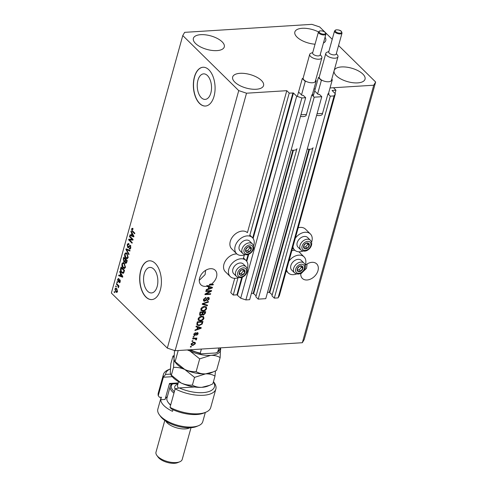 <?xml version="1.0" encoding="UTF-8"?>
<svg xmlns="http://www.w3.org/2000/svg" width="487" height="487" viewBox="0 0 487 487"><rect width="100%" height="100%" fill="white"/><g stroke="black" fill="none" stroke-linecap="round" stroke-linejoin="round"><path stroke-width="0.73" d="M238.009 277.809L233.23 295.061L230.771 292.644L234.746 278.32M298.768 92.183L301.91 95.275L303.316 95.397L305.672 97.71L301.885 97.948L296.699 96.219L293.46 93.035L289.235 93.09L249.581 236.079M244.358 254.914L243.238 258.968M289.235 93.09L286.782 90.679L247.402 232.683A11.268 7.95 -45.5 0 0 242.313 231.063A11.268 7.95 -45.5 0 0 231.666 238.186A11.268 7.95 -45.5 0 0 231.702 248.857L236.609 253.69A11.268 7.95 -45.5 0 1 236.572 243.013A11.268 7.95 -45.5 0 1 247.219 235.891A11.268 7.95 -45.5 0 1 252.418 237.619A11.268 7.95 -45.5 0 1 253.581 245.929M241.759 277.413L236.932 294.824L233.23 295.061M236.932 294.824L240.694 298.184L296.699 96.219M301.885 97.948L245.874 299.919L240.694 298.184M305.672 97.71L249.661 299.675L245.874 299.919M292.864 150.246L253.191 293.29L251.402 293.405M253.191 293.29L256.113 295.828M296.833 149.004L255.839 296.827L258.195 299.14L314.206 97.175L311.85 94.855L312.916 94.715L312.471 94.204M311.85 94.855L306.171 115.346M258.195 299.14L265.768 298.665L321.779 96.7L314.206 97.175M314.876 91.172L318.017 94.265L319.423 94.381L321.779 96.7M308.965 149.235L269.299 292.279L267.509 292.389M269.299 292.279L272.221 294.818M338.568 45.535L375.641 82.011L373.754 85.213L330.028 87.958L333.492 87.745L335.945 90.156L332.061 90.479L335.354 93.79L334.1 95.927L330.314 96.164L327.958 93.845L329.023 93.699L328.573 93.187M327.958 93.845L322.278 114.329M312.94 147.993L271.947 295.81L274.303 298.129L330.314 96.164M334.1 95.927L278.089 297.892L274.303 298.129M335.354 93.79L279.343 295.755L278.089 297.892M335.945 90.156L335.026 93.467M286.782 90.679L246.519 93.206L175.107 350.713L167.327 348.12L111.359 293.052L182.771 35.551L184.658 32.349L311.893 24.35L319.673 26.943L324.811 31.996M313.92 88.975L315.259 88.89L313.92 88.975M207.45 75.558A12.784 7.122 -93.6 0 0 203.578 73.872A12.784 7.122 -93.6 0 0 197.326 83.563A12.784 7.122 -93.6 0 0 201.308 97.71A12.784 7.122 -93.6 0 0 205.185 99.397A12.784 7.122 -93.6 0 0 211.437 89.705A12.784 7.122 -93.6 0 0 207.45 75.558M153.776 269.11A12.784 7.122 -93.6 0 0 149.905 267.424A12.784 7.122 -93.6 0 0 143.647 277.109A12.784 7.122 -93.6 0 0 147.634 291.256A12.784 7.122 -93.6 0 0 151.506 292.943A12.784 7.122 -93.6 0 0 157.764 283.257A12.784 7.122 -93.6 0 0 153.776 269.11M155.213 263.364A19.431 10.824 -93.6 0 0 149.326 260.801A19.431 10.824 -93.6 0 0 139.818 275.526A19.431 10.824 -93.6 0 0 145.875 297.027A19.431 10.824 -93.6 0 0 151.761 299.59A19.431 10.824 -93.6 0 0 161.264 284.865A19.431 10.824 -93.6 0 0 155.213 263.364M149.406 260.795A19.431 10.824 -93.6 0 0 139.976 275.581A19.431 10.824 -93.6 0 0 146.039 297.015A19.431 10.824 -93.6 0 0 151.841 299.584M208.886 69.811A19.431 10.824 -93.6 0 0 203 67.249A19.431 10.824 -93.6 0 0 193.497 81.974A19.431 10.824 -93.6 0 0 199.554 103.475A19.431 10.824 -93.6 0 0 205.441 106.038A19.431 10.824 -93.6 0 0 214.944 91.312A19.431 10.824 -93.6 0 0 208.886 69.811M203.079 67.243A19.431 10.824 -93.6 0 0 193.649 82.035A19.431 10.824 -93.6 0 0 199.713 103.463A19.431 10.824 -93.6 0 0 205.52 106.032M300.765 273.341A10.203 7.195 134.5 0 0 302.372 278.43A10.203 7.195 134.5 0 0 311.016 278.874A10.203 7.195 134.5 0 0 317.987 270.626A10.203 7.195 134.5 0 0 316.684 263.887A10.203 7.195 134.5 0 0 305.252 265.312M216.514 277A10.203 7.195 134.5 0 0 215.211 270.261A10.203 7.195 134.5 0 0 206.573 269.816A10.203 7.195 134.5 0 0 199.603 278.065A10.203 7.195 134.5 0 0 200.906 284.804A10.203 7.195 134.5 0 0 207.267 286.106L206.774 285.625A10.203 7.195 134.5 0 0 207.261 285.485L207.748 285.972A10.203 7.195 134.5 0 0 209.86 285.09L209.373 284.603A10.203 7.195 134.5 0 0 210.487 283.933L210.981 284.414A10.203 7.195 134.5 0 0 216.514 277M195.543 43.483A16.034 7.025 -164.5 0 1 193.382 38.363A16.034 7.025 -164.5 0 1 205.538 34.845A16.034 7.025 -164.5 0 1 222.121 41.809A16.034 7.025 -164.5 0 1 224.282 46.929A16.034 7.025 -164.5 0 1 212.125 50.447A16.034 7.025 -164.5 0 1 195.543 43.483M315.046 44.214A16.034 7.025 -164.5 0 1 297.015 37.103A16.034 7.025 -164.5 0 1 294.854 31.984A16.034 7.025 -164.5 0 1 318.461 31.905M334.143 70.591A16.034 7.025 -164.5 0 1 346.324 67.115A16.034 7.025 -164.5 0 1 362.87 74.079A16.034 7.025 -164.5 0 1 365.031 79.198A16.034 7.025 -164.5 0 1 352.874 82.717A16.034 7.025 -164.5 0 1 336.292 75.747A16.034 7.025 -164.5 0 1 334.119 70.664M234.819 82.126A16.034 7.025 -164.5 0 1 232.658 77.007A16.034 7.025 -164.5 0 1 244.815 73.488A16.034 7.025 -164.5 0 1 261.397 80.452A16.034 7.025 -164.5 0 1 263.558 85.572A16.034 7.025 -164.5 0 1 251.402 89.091A16.034 7.025 -164.5 0 1 234.819 82.126M311.564 242.289A11.268 7.95 134.5 0 0 310.402 233.973L305.489 229.146A11.268 7.95 134.5 0 0 300.296 227.417A11.268 7.95 134.5 0 0 298.196 227.776M310.402 233.973A11.268 7.95 134.5 0 0 305.203 232.25A11.268 7.95 134.5 0 0 295.292 238.246M292.918 246.824A11.268 7.95 134.5 0 0 294.592 250.044A11.268 7.95 134.5 0 0 299.791 251.773A11.268 7.95 134.5 0 0 302.92 251.073M291.853 250.671A11.268 7.95 -45.5 0 1 293.947 250.306A11.268 7.95 -45.5 0 1 294.866 250.3M298.866 251.779A11.268 7.95 -45.5 0 1 299.146 252.035L304.052 256.862A11.268 7.95 -45.5 0 1 305.215 265.178M288.949 261.135A11.268 7.95 -45.5 0 1 298.854 255.139A11.268 7.95 -45.5 0 1 304.052 256.862M296.577 273.962A11.268 7.95 -45.5 0 1 293.442 274.662A11.268 7.95 -45.5 0 1 288.243 272.933A11.268 7.95 -45.5 0 1 286.569 269.713M244.937 254.713A11.268 7.95 -45.5 0 1 241.808 255.413A11.268 7.95 -45.5 0 1 236.609 253.69M236.883 253.94A11.268 7.95 134.5 0 0 235.964 253.952A11.268 7.95 134.5 0 0 225.317 261.075A11.268 7.95 134.5 0 0 225.353 271.746L230.26 276.579A11.268 7.95 134.5 0 0 235.458 278.302A11.268 7.95 134.5 0 0 238.593 277.602M247.232 268.818A11.268 7.95 134.5 0 0 246.069 260.508A11.268 7.95 134.5 0 0 240.876 258.78A11.268 7.95 134.5 0 0 230.223 265.902A11.268 7.95 134.5 0 0 230.26 276.579M300.729 273.962L306.548 268.252L307.114 263.954M199.256 280.342L205.082 274.625L205.642 270.328M207.748 285.972L212.454 287.373L212.283 287.969L206.129 290.209L206.305 289.57L208.132 288.949L208.704 286.892L207.158 286.484L207.267 286.106M210.981 284.414L213.312 284.268L213.142 284.883L209.86 285.09M210.256 291.226L205.764 291.506L205.934 290.897L211.571 290.544L211.395 291.196L206.208 293.959L210.701 293.679L210.536 294.294L204.899 294.647L205.076 293.99L210.256 291.226L209.763 290.745L205.91 290.989M204.595 301.276L203.663 300.978L203.469 299.529L205.922 297.435L205.824 298.044L204.114 299.535L204.753 300.668L208.217 297.441L209.093 297.709L209.282 299.055L207.097 300.972L207.194 300.363L208.619 299.115L208.028 298.056L207.407 298.288L206.196 300.284L204.595 301.276L203.469 300.698M203.736 300.029L204.753 300.668M207.651 297.575L208.521 298.208L207.572 297.606M207.346 305.793L202.221 304.29L202.397 303.657L208.521 301.538L208.351 302.171L202.976 303.9L207.523 305.154L207.346 305.793L202.306 303.973M201.192 310.548L200.869 308.916L202.233 307.127L204.333 306.408L206.311 306.907L206.646 308.557C205.916 310.176 204.735 311.01 203.103 311.071L201.216 310.566M198.477 320.336L198.148 318.711L199.518 316.915L201.618 316.197L203.596 316.696L203.931 318.352C203.201 319.965 202.02 320.805 200.388 320.86L198.501 320.361M197.521 327.209L195.981 326.801L196.158 326.162L201.271 327.69L201.107 328.287L194.946 330.527L195.123 329.888L196.949 329.267L197.521 327.209L196.072 326.473M191.172 347L190.362 347.048L190.533 346.44L191.336 346.385L191.172 347L190.508 346.525M373.754 85.213L302.342 342.72L175.107 350.713M192.858 345.466L191.373 345.119L191.148 343.956L193.729 342.178L195.171 342.525L195.397 343.688L192.858 345.466L191.172 344.833M192.736 341.338L191.933 341.387L192.103 340.778L192.907 340.723L192.736 341.338L192.079 340.863M194.739 338.806L192.615 338.94L192.785 338.331L196.882 338.069L196.711 338.684L196.06 338.721L196.584 339.402L196.206 339.993L195.683 339.798L195.543 338.861L194.246 338.325L192.755 338.416M196.249 338.112L195.567 338.24L196.584 339.402L196.097 338.915L195.713 339.512M195.871 339.378L195.056 338.38L194.246 338.325M193.905 337.132L193.102 337.181L193.272 336.566L194.076 336.517L193.905 337.132L193.248 336.657M194.776 335.573L194.015 335.348L193.85 334.21L195.573 332.664L194.429 334.21L194.843 334.965L197.314 332.633L197.972 332.828L198.106 333.918L196.547 335.385L197.515 333.972L197.229 333.236L194.776 335.573L193.82 335.044M194.009 334.374L194.843 334.965L194.283 335.086M196.827 332.761L197.472 333.315L196.772 332.791M199.11 325.602L197.065 325.091L196.882 323.538L197.363 321.804L203 321.45L202.178 324.056L199.11 325.602L196.876 324.829M200.741 315.503L199.7 315.199L200.078 312.009L205.715 311.656L205.21 313.482L203.347 315.186L202.349 314.608L200.741 315.503L199.512 314.919M202.555 314.949L201.977 314.243M325.706 32.879L332.231 39.301M375.641 82.011L304.229 339.518L302.342 342.72M132.22 239.385L129.487 236.694L129.658 236.079L133.091 239.464L132.914 240.115L129.487 239.902L132.227 242.599L132.056 243.208L128.617 239.829L128.799 239.172L132.969 239.336M128.799 244.492L127.606 245.107L127.868 246.879L130.309 245.387L130.778 248.023L129.907 249.119L129.25 248.82L129.372 248.169L130.37 247.646L130.132 245.99L129.731 245.844L128.781 247.402L127.704 247.499L127.223 244.663L128.172 243.482L128.927 243.835L128.799 244.492L128.288 244.267L129.092 244.212M127.868 246.879L129.031 246.97M129.773 245.138L130.309 245.387M129.372 248.169L130.686 248.303M130.693 245.953L129.731 245.844M128.251 247.761L127.704 247.499L128.513 247.451L128.197 247.025M128.866 254.707L125.944 249.472L126.121 248.839L130.041 250.458L129.871 251.091L126.443 249.521L129.043 254.074L128.866 254.707M125.883 252.832L126.979 253.41L128.142 257.526L127.022 258.755L125.731 258.116L124.66 256.302L124.617 254.05L125.774 252.832M123.168 262.621L124.264 263.199L125.427 267.314L124.307 268.544L123.01 267.911L121.945 266.097L121.902 263.844L123.059 262.621M120.581 273.511L119.699 271.983L119.875 271.35L122.791 276.61L122.627 277.206L118.67 275.709L118.846 275.07L120.015 275.569L120.581 273.511L121.056 273.481M114.597 292.638L114.104 292.157L114.275 291.543L114.768 292.03L114.597 292.638M246.519 93.206L238.74 90.612L167.327 348.12M238.74 90.612L182.771 35.551M115.784 291.957L114.92 289.016L115.717 288.134L116.673 288.645L117.507 291.561L116.71 292.443L115.784 291.957L116.588 291.908L116.344 291.64M116.168 286.977L115.675 286.496L115.845 285.881L116.338 286.368L116.168 286.977M117.629 285.4L116.332 284.122L116.503 283.513L119.005 285.972L118.834 286.581L118.432 286.192L118.384 287.793L117.629 285.4L118.371 285.352M117.312 282.85L116.819 282.363L116.99 281.754L117.483 282.235L117.312 282.85M118.688 279.331L117.945 279.733L118.116 280.908L119.863 279.806L120.198 281.863L119.096 282.557L119.832 281.535L119.741 280.463L118.006 281.583L117.604 279.343L118.81 278.674L118.688 279.331L118.359 279.203L119.169 279.154M118.28 278.485L118.81 278.674M118.116 280.908L119.187 280.944M119.473 279.623L119.863 279.806M119.546 282.734L119.096 282.557L119.899 282.509L120.003 281.967M119.224 281.9L120.277 281.504M120.222 280.439L119.479 280.457M118.469 281.815L118.006 281.583L118.81 281.535L118.463 280.999M121.72 272.671C120.673 271.776 120.301 270.462 120.606 268.727L121.086 266.986L124.52 270.37L123.741 272.903L123.047 273.371L121.72 272.671L122.359 272.452M125.208 261.781L123.814 261.781L123.296 259.011L123.801 257.197L127.241 260.575L126.73 262.402L125.421 263.169L124.879 261.805L124.441 262.091M125.963 263.412L125.421 263.169L126.224 263.12L125.914 262.67M131.764 233.194L130.881 231.666L131.058 231.033L133.974 236.292L133.809 236.889L129.846 235.391L130.023 234.758L131.192 235.251L131.764 233.194L132.239 233.163M132.19 228.354L132.975 228.829L132.848 229.487L131.947 229.468L132.038 230.333L134.832 233.188L134.662 233.803L132.33 231.508L131.551 229.042L132.129 228.354M133.054 229.079L131.947 229.468M325.054 37.213A16.034 7.025 -164.5 0 1 325.754 40.555A16.034 7.025 -164.5 0 1 323.429 43.057M114.743 292.115L114.104 292.157M115.492 288.98L114.92 289.016M115.76 288.852L116.143 288.237M117.093 292.285L116.588 291.908M117.586 291.165L117.154 291.196L116.503 289.254L115.772 288.852L115.273 289.381L115.93 291.323L117.477 291.67M116.898 288.888L115.772 288.852M117.142 289.217L116.503 289.254M116.655 291.719L117.154 291.196M116.314 286.453L115.675 286.496M117.075 284.079L116.332 284.122M118.95 286.155L118.432 286.192M118.706 287.178L118.091 287.214M118.676 286.819L118.25 286.843M118.974 286.07L118.11 286.009M118.913 285.96L118.432 285.345M117.458 282.326L116.819 282.363M118.158 279.307L117.604 279.343M118.432 279.203L118.731 278.619M119.528 280.421L119.887 279.836M120.21 271.953L119.699 271.983M122.718 276.884L118.67 275.709M120.532 275.532L120.015 275.569M121.774 275.642L120.928 274.102L120.472 275.758L122.353 276.555L121.774 275.642L122.237 275.612M121.385 274.078L120.928 274.102M122.748 276.531L122.353 276.555M121.123 268.69L120.606 268.727M121.604 267.978L121.707 267.6M123.424 273.25L122.523 272.623M123.966 272.349L122.931 272.635L123.899 272.55M123.954 270.583L121.318 267.996L121.117 271.009L121.896 272.069L123.363 272.385L123.954 270.583L124.471 270.553M122.06 267.947L121.318 267.996M124.185 271.588L123.661 271.618M124.678 268.44L123.01 267.911M122.389 266.066L121.945 266.097M122.474 263.808L121.902 263.844M122.706 263.796L123.728 262.59M124.849 267.765L125.299 267.686M124.477 263.424L123.15 263.327L122.304 264.234L123.193 267.308L125.019 267.777M125.518 266.894L125.025 266.925L124.088 263.808L123.15 263.327M124.751 263.765L124.088 263.808M124.039 267.813L125.025 266.925M124.319 258.183L124.422 257.806M124.806 261.896L123.814 261.781M124.617 261.732L124.319 261.361M125.926 259.766L126.03 259.388M125.981 259.34L125.238 259.388L124.033 258.201L123.576 260.052L123.978 261.166L125.232 261.3M127.186 260.758L126.669 260.795L125.64 259.784L125.342 260.862L125.53 262.499L126.687 262.621M126.383 259.735L125.64 259.784M125.53 262.499L126.389 261.793L126.669 260.795M124.775 258.153L124.033 258.201M123.978 261.166L124.928 260.515L125.238 259.388M127.399 258.646L125.731 258.116M125.104 256.272L124.66 256.302M125.189 254.019L124.617 254.05M125.421 254.001L126.443 252.796M127.564 257.97L128.014 257.891M127.192 253.63L125.865 253.532L125.019 254.445L125.908 257.513L127.734 257.982M128.233 257.106L127.74 257.136L126.803 254.013L125.865 253.532M127.472 253.977L126.803 254.013M126.754 258.025L127.74 257.136M126.79 249.496L125.944 249.472M129.968 250.72L127.247 249.466L126.443 249.521M127.807 244.626L127.223 244.663M128.124 244.31L128.592 243.585M130.619 245.777L129.81 245.825L130.187 245.284M130.285 248.954L129.25 248.82M130.053 248.772L130.132 248.34M130.863 247.615L130.37 247.646M130.936 245.941L129.883 245.832M130.23 236.645L129.487 236.694M132.939 240.012L129.487 239.902M129.548 239.896L128.617 239.829M129.42 239.781L129.579 239.22M131.393 231.635L130.881 231.666M133.895 236.566L129.846 235.391M131.715 235.215L131.192 235.251M132.957 235.324L132.111 233.79L131.654 235.446L133.529 236.238L132.957 235.324L133.42 235.3M132.567 233.76L132.111 233.79M133.931 236.213L133.529 236.238M133.073 231.459L132.33 231.508M132.324 229.121L131.551 229.042M132.354 228.993L132.854 228.312M194.879 342.324L195.397 343.688M193.205 344.833L192.365 344.979M191.214 343.761L191.89 344.601L192.986 344.857L194.812 343.712L194.654 343.037L193.564 342.787L191.732 343.932L191.89 344.601M194.654 343.037L192.864 342.324M193.071 342.306L193.564 342.787M191.318 343.53L191.732 343.932M196.218 338.197L196.711 338.684M195.792 339.591L196.206 339.993M195.378 338.897L195.056 338.38M195.031 332.834L195.482 333.272M194.009 333.796L194.429 334.21M193.936 333.729L194.35 334.484M197.655 332.658L198.106 333.918M196.419 333.047L196.833 333.455M200.693 327.52L201.107 328.287M197.552 328.914L196.992 329.121M200.601 328.025L197.631 326.887L197.174 328.542L197.667 329.023L200.601 328.025L198.124 327.367L197.667 329.023M199.116 327.337L199.609 327.818M197.631 326.887L198.124 327.367M202.367 321.487L201.685 323.569M201.728 323.612L202.178 324.056M199.682 324.951L198.623 325.121M197.071 322.942L197.978 324.841L199.286 324.987L201.545 323.977L202.172 322.102L201.685 321.621L197.363 321.889L197.071 322.942L197.485 324.36M202.172 322.102L197.856 322.376L197.564 323.423M197.363 321.889L197.856 322.376M197.168 324.159L197.978 324.841M203.322 316.489L203.444 317.865L203.931 318.352M203.444 317.865L203.31 318.242M200.869 320.221L199.901 320.379L200.388 320.86M199.901 320.379L198.039 319.904M198.288 318.328L199.061 319.88L200.577 320.251L201.922 319.91L203.274 318.395L203.03 317.171L201.435 316.812L198.812 318.662L199.061 319.88M203.03 317.171L200.735 316.349M200.948 316.331L201.435 316.812M198.343 318.206L198.812 318.662M205.082 311.698L204.589 313.391M203.396 314.584L202.854 314.705L203.347 315.186M202.854 314.705L202.361 314.645M200.875 314.894L200.248 315.022M199.646 313.902L200.906 314.894L202.233 313.585L202.543 312.459L200.571 312.581L200.139 314.383L199.743 313.311L200.23 313.798M202.543 312.459L202.056 311.972L200.078 312.1L199.743 313.311M202.3 313.616L203.42 314.584L204.613 313.311L204.887 312.313L204.4 311.826L202.714 311.936L202.3 313.616L202.933 314.097M204.887 312.313L203.207 312.417L202.793 314.097L203.42 314.584M202.714 311.936L203.207 312.417M200.078 312.1L200.571 312.581M206.038 306.694L206.159 308.076L206.646 308.557M206.159 308.076L206.025 308.448M203.584 310.426L202.616 310.584L203.103 311.071M202.616 310.584L200.754 310.116M201.003 308.533L201.776 310.085L203.292 310.456L204.637 310.122L205.989 308.606L205.751 307.376L204.15 307.017L201.527 308.874L201.776 310.085M205.751 307.376L203.45 306.554M203.663 306.536L204.15 307.017M201.058 308.411L201.527 308.874M207.919 301.751L208.351 302.171M202.647 303.571L202.976 303.9M206.938 304.99L206.853 305.306M205.246 297.575L205.824 298.044M203.633 299.067L204.114 299.535M203.627 299.055L204.26 300.187M208.801 297.52L208.795 298.574L209.282 299.055M208.795 298.574L208.655 298.963M207.06 297.947L207.407 298.288M205.8 299.895L206.196 300.284M204.674 300.668L204.108 300.796M210.938 290.581L211.395 291.196M210.901 290.709L210.141 291.116M205.831 293.588L206.208 293.959M210.067 293.722L210.536 294.294M210.043 293.807L205.039 294.124M211.875 287.202L212.283 287.969M208.734 288.602L208.168 288.803M207.249 286.155L208.704 286.892M211.784 287.714L208.813 286.569L208.357 288.225L208.844 288.706L211.784 287.714L209.307 287.05L208.844 288.706M210.299 287.02L210.792 287.507M208.813 286.569L209.307 287.05M212.679 284.311L213.142 284.883M212.655 284.396L209.373 284.603M250.476 250.835A3.403 2.398 134.5 0 0 251.262 249.338A3.403 2.398 134.5 0 0 250.562 246.879A3.403 2.398 134.5 0 0 247.743 247.055A3.403 2.398 134.5 0 0 245.625 249.697A3.403 2.398 134.5 0 0 246.325 252.156A3.403 2.398 134.5 0 0 249.143 251.98A3.403 2.398 134.5 0 0 250.476 250.835M250.135 250.598L251.262 249.338L250.562 246.879L247.743 247.055L245.625 249.697L246.325 252.156L249.143 251.98L250.135 250.598M240.992 243.092A6.142 4.334 -45.5 0 1 241.016 243.068A6.142 4.334 -45.5 0 1 241.869 242.197A6.142 4.334 -45.5 0 1 241.893 242.173M252.424 243.896L249.618 241.132A6.8 4.797 134.5 0 0 241.917 242.155A6.8 4.797 134.5 0 0 240.974 243.116A6.8 4.797 134.5 0 0 240.785 243.342A6.8 4.797 134.5 0 0 240.079 250.829L242.885 253.593A6.8 4.797 -45.5 0 1 243.591 246.105A6.8 4.797 -45.5 0 1 252.424 243.896C254.287 246.221 254.147 248.839 252.004 251.755C249.052 255.042 246.014 255.657 242.885 253.593M245.85 250.647L247.67 250.531L249.788 247.889L249.502 246.885M247.67 250.531L249.143 251.98M249.788 247.889L251.262 249.338M308.46 247.195A3.403 2.398 134.5 0 0 309.245 245.698A3.403 2.398 134.5 0 0 308.539 243.232A3.403 2.398 134.5 0 0 305.72 243.409A3.403 2.398 134.5 0 0 303.608 246.051A3.403 2.398 134.5 0 0 304.308 248.51A3.403 2.398 134.5 0 0 307.127 248.333A3.403 2.398 134.5 0 0 308.46 247.195M308.119 246.952L309.245 245.698L308.539 243.232L305.72 243.409L303.608 246.051L304.308 248.51L307.127 248.333L308.119 246.952M298.975 239.446A6.142 4.334 -45.5 0 1 299 239.421A6.142 4.334 -45.5 0 1 299.852 238.551A6.142 4.334 -45.5 0 1 299.876 238.533M310.408 240.255L307.601 237.492A6.8 4.797 134.5 0 0 299.901 238.508A6.8 4.797 134.5 0 0 298.957 239.47A6.8 4.797 134.5 0 0 298.768 239.701A6.8 4.797 134.5 0 0 298.062 247.189L300.869 249.947A6.8 4.797 -45.5 0 1 301.575 242.465A6.8 4.797 -45.5 0 1 310.408 240.255C312.27 242.575 312.13 245.192 309.988 248.108C307.035 251.402 303.991 252.01 300.869 249.947M303.833 247L305.653 246.885L307.772 244.249L307.486 243.238M305.653 246.885L307.127 248.333M307.772 244.249L309.245 245.698M302.11 270.084A3.403 2.398 134.5 0 0 302.896 268.587A3.403 2.398 134.5 0 0 302.196 266.121A3.403 2.398 134.5 0 0 299.377 266.304A3.403 2.398 134.5 0 0 297.259 268.94A3.403 2.398 134.5 0 0 297.959 271.405A3.403 2.398 134.5 0 0 300.777 271.222A3.403 2.398 134.5 0 0 302.11 270.084M301.77 269.841L302.896 268.587L302.196 266.121L299.377 266.304L297.259 268.94L297.959 271.405L300.777 271.222L301.77 269.841M292.626 262.335A6.142 4.334 -45.5 0 1 292.65 262.31A6.142 4.334 -45.5 0 1 293.503 261.44A6.142 4.334 -45.5 0 1 293.527 261.422M304.058 263.144L301.252 260.381A6.8 4.797 134.5 0 0 293.551 261.397A6.8 4.797 134.5 0 0 292.608 262.359A6.8 4.797 134.5 0 0 292.419 262.59A6.8 4.797 134.5 0 0 291.713 270.078L294.519 272.836A6.8 4.797 -45.5 0 1 295.225 265.354A6.8 4.797 -45.5 0 1 304.058 263.144C305.921 265.464 305.781 268.081 303.638 270.997C300.686 274.291 297.648 274.899 294.519 272.836M297.484 269.889L299.304 269.774L301.423 267.138L301.136 266.127M299.304 269.774L300.777 271.222M301.423 267.138L302.896 268.587M244.127 273.724A3.403 2.398 134.5 0 0 244.912 272.233A3.403 2.398 134.5 0 0 244.212 269.768A3.403 2.398 134.5 0 0 241.394 269.944A3.403 2.398 134.5 0 0 239.275 272.586A3.403 2.398 134.5 0 0 239.975 275.045A3.403 2.398 134.5 0 0 242.794 274.869A3.403 2.398 134.5 0 0 244.127 273.724M243.786 273.487L244.912 272.233L244.212 269.768L241.394 269.944L239.275 272.586L239.975 275.045L242.794 274.869L243.786 273.487M234.649 265.981A6.142 4.334 -45.5 0 1 234.667 265.957A6.142 4.334 -45.5 0 1 235.519 265.086A6.142 4.334 -45.5 0 1 235.544 265.062M246.081 266.785L243.269 264.021A6.8 4.797 134.5 0 0 235.574 265.044A6.8 4.797 134.5 0 0 234.624 266.005A6.8 4.797 134.5 0 0 234.436 266.231A6.8 4.797 134.5 0 0 233.73 273.718L236.536 276.482A6.8 4.797 -45.5 0 1 237.242 268.994A6.8 4.797 -45.5 0 1 246.081 266.785C247.938 269.11 247.798 271.728 245.655 274.644C242.703 277.931 239.665 278.546 236.536 276.482M239.501 273.536L241.321 273.42L243.439 270.778L243.153 269.774M241.321 273.42L242.794 274.869M243.439 270.778L244.912 272.233M218.815 347.968L217.689 352.034L215.765 352.984L200.961 353.83L200.267 353.13L201.393 349.063M191.038 349.715L190.222 350.25L189.638 349.8M170.353 368.951A25.263 11.073 15.5 0 0 170.298 368.976A25.263 11.073 15.5 0 0 165.586 374.418L170.535 374.107M163.419 374.485L158.287 392.997A27.205 11.925 15.5 0 0 158.238 395.754L163.37 377.242A27.205 11.925 -164.5 0 1 163.419 374.485A27.205 11.925 -164.5 0 1 168.307 369.803L170.298 368.976M172.27 376.682L163.37 377.242L165.586 374.418M198.586 425.662L196.596 426.49A21.373 9.369 -164.5 0 1 162.116 418.211A21.373 9.369 -164.5 0 1 160.631 416.519L159.352 414.778A23.321 10.221 15.5 0 0 160.972 416.628A23.321 10.221 15.5 0 0 198.586 425.662A23.321 10.221 15.5 0 0 202.775 421.651L205.331 412.434M189.833 427.763A13.606 5.966 -164.5 0 1 167.163 422.856A13.606 5.966 -164.5 0 1 165.769 421.091M179.764 461.786L177.773 462.613A11.658 5.114 -164.5 0 1 158.969 458.103A11.658 5.114 -164.5 0 1 158.159 457.177L156.881 455.436A13.606 5.966 15.5 0 0 157.825 456.52A13.606 5.966 15.5 0 0 179.764 461.786A13.606 5.966 15.5 0 0 182.205 459.448L191.014 427.702M172.946 409.677L172.489 411.326A23.321 10.221 15.5 0 1 164.009 405.689A23.321 10.221 15.5 0 1 160.704 399.73L161.404 397.209L159.572 397.325L158.238 395.754M170.024 407.345A27.205 11.925 15.5 0 0 205.837 412.221L203.846 413.049A25.263 11.073 -164.5 0 1 171.351 408.916L170.024 407.345L175.156 388.833A27.205 11.925 -164.5 0 0 215.851 389.028A27.205 11.925 -164.5 0 0 214.079 382.496L213.464 381.662M205.837 412.221A27.205 11.925 15.5 0 0 210.719 407.54L215.851 389.028M194.508 386.988L179.332 387.944A25.263 11.073 15.5 0 0 206.159 392.242A25.263 11.073 15.5 0 0 213.446 381.729M161.148 397.222L157.831 409.183A23.321 10.221 15.5 0 0 159.352 414.778M165.093 399.37A18.944 8.303 -164.5 0 1 167.339 396.722M178.047 383.561L169.5 384.097L169.5 383.47L165.069 399.456L160.704 399.73M169.5 383.47L178.224 382.922M164.795 420.427L155.992 452.173A13.606 5.966 15.5 0 0 156.881 455.436M179.332 387.944L175.156 388.833M213.178 371.946L211.535 372.634A21.373 9.369 -164.5 0 1 205.575 373.87L213.336 371.879L216.593 370.363L220.142 357.574L220.526 347.858M196.139 371.648C192.347 371.879 188.579 371.167 184.829 369.517L194.55 377.376L205.575 373.87C202.008 373.986 198.866 373.243 196.139 371.648L199.682 358.864L210.707 355.358C214.268 355.236 217.415 355.979 220.142 357.574M187.276 349.952L189.96 351.005L199.682 358.864M209.447 385.412L207.797 386.1A21.373 9.369 -164.5 0 1 201.837 387.335L209.605 385.345L212.862 383.829L215.004 376.092C212.277 374.491 209.136 373.754 205.575 373.87A21.373 9.369 -164.5 0 1 184.829 369.517L175.107 361.664L178.199 350.518M175.107 361.664L174.577 361.317L174.029 358.895L174.535 350.397M174.078 355.559L172.946 356.125C173.53 356.088 173.896 357.008 174.029 358.895L173.518 367.393C177.317 367.161 181.085 367.874 184.829 369.517A21.373 9.369 -164.5 0 1 175.57 362.657L174.596 361.336M220.434 347.864A21.373 9.369 -164.5 0 1 220.648 349.076A21.373 9.369 -164.5 0 1 210.707 355.358A21.373 9.369 15.5 0 1 189.96 351.005A21.373 9.369 -164.5 0 1 187.836 349.916M215.004 376.092L215.461 370.924M172.946 356.125L170.803 363.856L170.292 372.36L170.846 374.783L181.097 382.983C184.835 384.633 188.603 385.339 192.402 385.114C195.129 386.708 198.276 387.451 201.837 387.335A21.373 9.369 -164.5 0 1 181.097 382.983A21.373 9.369 -164.5 0 1 171.832 376.122L170.858 374.801M171.375 375.13L173.518 367.393M192.402 385.114L194.55 377.376M173.962 393.137A17.489 7.664 -164.5 0 1 170.219 386.337L166.95 398.123A17.489 7.664 15.5 0 0 168.088 402.317A17.489 7.664 15.5 0 0 170.694 404.916M170.219 386.337A17.489 7.664 -164.5 0 1 172.185 383.926M170.62 405.178A16.515 7.238 -164.5 0 1 168.733 403.187L168.088 402.317M172.666 383.896A16.515 7.238 15.5 0 0 174.358 391.712M313.153 54.167A3.884 1.704 15.5 0 0 317.171 55.859A3.884 1.704 15.5 0 0 320.117 55.007L325.931 34.053A3.884 1.704 -164.5 0 1 322.984 34.906A3.884 1.704 -164.5 0 1 318.961 33.213A3.884 1.704 -164.5 0 1 318.437 31.972L312.63 52.931A3.884 1.704 15.5 0 0 313.153 54.167M320.239 54.581L321.463 56.242A6.313 2.77 -164.5 0 1 321.877 57.758A6.313 2.77 -164.5 0 1 317.086 59.146A6.313 2.77 -164.5 0 1 310.554 56.401A6.313 2.77 -164.5 0 1 309.702 54.38A6.313 2.77 -164.5 0 1 310.84 53.296L312.745 52.499M309.702 54.38L303.17 77.944A6.313 2.77 15.5 0 0 303.139 78.474A6.313 2.77 15.5 0 0 304.022 79.959A6.313 2.77 15.5 0 0 306.086 81.372A6.313 2.77 15.5 0 0 315.339 81.323L321.877 57.758M291.153 150.051A6.605 2.898 15.5 0 0 296.948 148.718M300.491 116.393A6.605 2.898 15.5 0 0 306.286 115.06M306.335 114.755A6.605 2.898 15.5 0 0 306.305 114.433L306.426 114.427M315.491 80.781L316.203 80.739L315.655 80.197M300.942 114.774L306.305 114.433M303.139 78.474L302.305 78.529L305.252 81.426L301.52 94.892M302.305 78.529L297.338 96.432M316.203 80.739L312.295 94.831M305.252 81.426L306.086 81.372M329.255 53.156A3.884 1.704 15.5 0 0 333.278 54.848A3.884 1.704 15.5 0 0 336.225 53.99L342.032 33.037A3.884 1.704 -164.5 0 1 339.086 33.889A3.884 1.704 -164.5 0 1 335.068 32.203A3.884 1.704 -164.5 0 1 334.545 30.961L328.731 51.914A3.884 1.704 15.5 0 0 329.255 53.156M336.34 53.564L337.57 55.232A6.313 2.77 -164.5 0 1 337.984 56.748A6.313 2.77 -164.5 0 1 333.193 58.13A6.313 2.77 -164.5 0 1 326.661 55.39A6.313 2.77 -164.5 0 1 325.809 53.369A6.313 2.77 -164.5 0 1 326.941 52.286L328.853 51.488M325.809 53.369L319.277 76.934A6.313 2.77 15.5 0 0 319.247 77.463A6.313 2.77 15.5 0 0 320.123 78.949A6.313 2.77 15.5 0 0 322.187 80.361A6.313 2.77 15.5 0 0 331.446 80.306L337.984 56.748M307.26 149.04A6.605 2.898 15.5 0 0 313.056 147.707M316.599 115.382A6.605 2.898 15.5 0 0 322.394 114.049M322.437 113.745A6.605 2.898 15.5 0 0 322.412 113.422L322.528 113.416M331.598 79.771L332.311 79.728L331.757 79.186M317.049 113.757L322.412 113.422M319.247 77.463L318.413 77.518L321.359 80.416L317.621 93.881M318.413 77.518L313.226 96.213M332.311 79.728L328.402 93.821M321.359 80.416L322.187 80.361M292.943 92.859L252.71 237.93M248.108 254.518L246.361 260.819M293.46 93.035L253.13 238.472M248.741 254.281L246.781 261.361M242.398 277.17L237.449 295M293.424 150.258L253.709 293.46M309.531 149.247L269.816 292.45M119.443 280.506L118.682 280.555M123.82 258.974L123.296 259.011M126.912 261.762L126.389 261.793M125.445 260.484L124.928 260.515M127.856 249.764L127.046 249.813M129.548 246.008L128.921 246.045M195.938 333.692L196.407 334.155M202.05 322.625L202.543 323.112M204.723 313.001L205.21 313.482M202.415 313.013L202.909 313.494M203.572 303.249L203.931 303.608M206.372 298.854L206.768 299.243M251.578 251.554A5.247 3.701 134.5 0 0 251.706 245.448A5.247 3.701 134.5 0 0 245.308 247.481A5.247 3.701 134.5 0 0 245.174 253.587A5.247 3.701 134.5 0 0 251.578 251.554M309.562 247.907A5.247 3.701 134.5 0 0 309.689 241.802A5.247 3.701 134.5 0 0 303.291 243.841A5.247 3.701 134.5 0 0 303.158 249.947A5.247 3.701 134.5 0 0 309.562 247.907M303.212 270.796A5.247 3.701 134.5 0 0 303.34 264.691A5.247 3.701 134.5 0 0 296.942 266.73A5.247 3.701 134.5 0 0 296.808 272.836A5.247 3.701 134.5 0 0 303.212 270.796M245.229 274.443A5.247 3.701 134.5 0 0 245.363 268.337A5.247 3.701 134.5 0 0 238.959 270.37A5.247 3.701 134.5 0 0 238.831 276.482A5.247 3.701 134.5 0 0 245.229 274.443M190.953 350.025A20.405 8.943 15.5 0 0 200.267 353.13M217.689 352.034A20.405 8.943 15.5 0 0 219.801 349.337L220.203 347.882M178.571 381.668L177.566 385.296A10.69 4.687 15.5 0 0 178.467 388.121M175.107 389.016A13.021 5.71 -164.5 0 1 177.877 384.176M319.588 32.678A3.306 1.449 15.5 0 0 323.995 34.151A3.306 1.449 15.5 0 0 325.06 32.337A3.306 1.449 15.5 0 0 320.653 30.864A3.306 1.449 15.5 0 0 319.588 32.678M335.689 31.667A3.306 1.449 15.5 0 0 340.096 33.14A3.306 1.449 15.5 0 0 341.168 31.326A3.306 1.449 15.5 0 0 336.761 29.853A3.306 1.449 15.5 0 0 335.689 31.667M292.571 248.06L294.592 250.044M243.506 257.988L246.069 260.508M118.311 281.011L119.12 280.962M119.479 281.997L120.283 281.949M119.595 280.402L120.399 280.348M249.855 235.099L252.418 237.619M286.228 270.949L288.243 272.933M195.78 338.982L195.293 338.502M202.927 314.456L202.44 313.975M217.226 352.564L219.801 349.337M190.222 350.25L200.961 353.824M325.931 34.053L325.328 32.422C324.269 31.235 322.388 30.73 319.679 30.918L318.437 31.972M342.032 33.037L341.436 31.412C340.376 30.218 338.489 29.719 335.787 29.902L334.545 30.961"/></g></svg>
